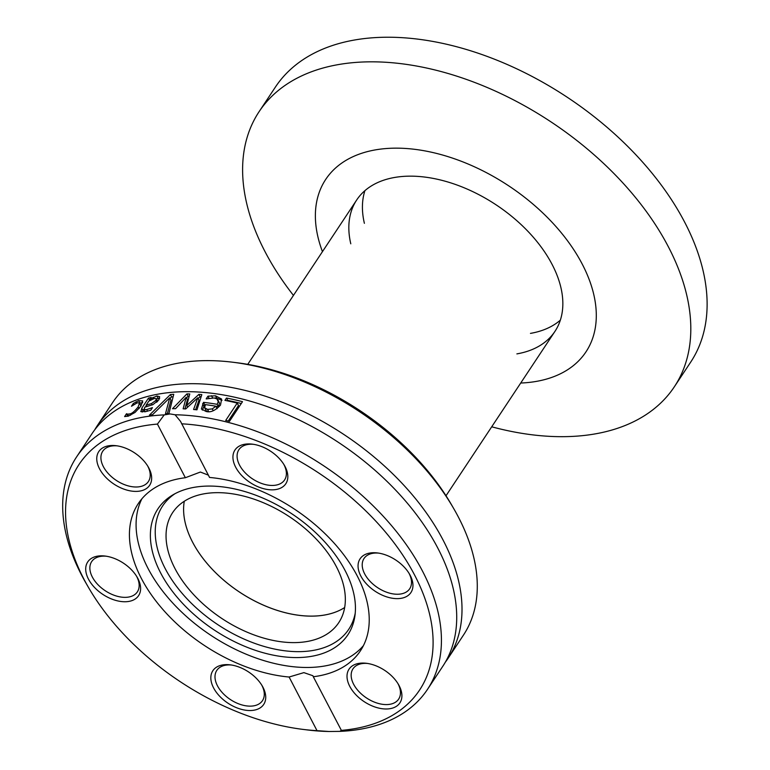 <?xml version="1.0" encoding="UTF-8"?>
<svg xmlns="http://www.w3.org/2000/svg" width="770" height="770" viewBox="0 0 770 770"><rect width="100%" height="100%" fill="white"/><g stroke="black" fill="none" stroke-linecap="round" stroke-linejoin="round"><path stroke-width="1.16" d="M97.203 425.81L112.487 402.749A210.46 129.052 33.5 0 1 205.465 360.63A210.46 129.052 33.5 0 1 232.675 362.218A210.46 129.052 33.5 0 1 453.848 508.806A210.46 129.052 33.5 0 1 463.338 635.279L448.053 658.35A210.46 129.052 -146.5 0 0 402.142 483.416A210.46 129.052 -146.5 0 0 190.18 383.701A210.46 129.052 -146.5 0 0 97.203 425.81A210.46 129.052 -146.5 0 0 94.681 429.891M453.848 508.806L451.653 505.014A204.233 125.231 -146.5 0 0 237.025 362.757L232.675 362.218M445.291 662.258A210.46 129.052 -146.5 0 0 448.053 658.35M302.947 729.392L307.297 729.931A210.46 129.052 -146.5 0 0 329.021 731.5L317.019 730.663A204.233 125.231 33.5 0 1 302.947 729.392A204.233 125.231 33.5 0 1 88.309 587.144A204.233 125.231 33.5 0 1 157.436 424.087L164.212 414.895A210.46 129.052 -146.5 0 0 76.625 456.87A210.46 129.052 -146.5 0 0 86.115 583.342L88.309 587.144M164.212 414.895L170.141 413.933L175.069 414.77L180.507 421.344L209.565 477.448A133.249 81.707 -146.5 0 1 336.115 545.381A133.249 81.707 -146.5 0 1 360.399 650.843A133.249 81.707 -146.5 0 1 313.303 676.743L341.514 730.634M173.616 408.687A210.46 129.052 -146.5 0 0 172.499 408.706L186.908 393.913A210.46 129.052 33.5 0 1 189.776 393.961L186.763 405.501L198.891 394.375A210.46 129.052 33.5 0 1 201.827 394.596L196.956 409.833A210.46 129.052 -146.5 0 0 193.588 409.505L197.794 397.792L185.743 408.937A210.46 129.052 -146.5 0 0 183.135 408.822L186.205 397.262L175.579 408.678A210.46 129.052 -146.5 0 0 173.616 408.687M181.643 423.808A204.233 125.231 33.5 0 1 414.751 575.344A204.233 125.231 33.5 0 1 341.235 730.384L339.888 731.375A210.46 129.052 -146.5 0 0 427.475 689.4L442.76 666.339A210.46 129.052 -146.5 0 0 396.848 491.404A210.46 129.052 -146.5 0 0 184.887 391.689A210.46 129.052 -146.5 0 0 91.909 433.808L76.625 456.87M427.475 689.4A210.46 129.052 -146.5 0 0 383.749 516.814A210.46 129.052 -146.5 0 0 175.069 414.77M339.888 731.375L329.021 731.5M152.508 414.732A210.46 129.052 -146.5 0 0 149.419 415.126L170.391 394.558A210.46 129.052 33.5 0 1 173.751 394.298L168.909 413.625A210.46 129.052 -146.5 0 0 165.483 413.721L169.766 397.753L152.508 414.732M140.977 411.69L141.796 408.187L148.485 398.09A210.46 129.052 33.5 0 1 151.238 397.455L150.198 399.014L156.888 395.963L159.64 396.666L158.899 399.822L152.951 404.625L144.798 407.166L144.115 409.63L146.685 409.544L152.296 407.696A210.46 129.052 33.5 0 1 152.46 407.667L150.785 410.198L145.212 411.748L140.737 411.401M145.155 411.806L143.903 409.419L145.222 411.748M226.495 398.042A210.46 129.052 33.5 0 1 242.502 401.68L229.46 421.363A210.46 129.052 -146.5 0 0 225.726 420.42L237.227 403.066A210.46 129.052 -146.5 0 0 224.946 400.371L226.495 398.042L227.747 400.448A207.342 127.146 33.5 0 1 241.289 403.509M215.475 395.799L221.606 399.043L220.49 405.116C215.263 410.67 210.441 412.778 206.004 411.43L201.403 409.014L203.492 402.354A210.46 129.052 33.5 0 1 217.159 404.317L218.266 401.738L216.957 398.937L214.089 397.975L206.36 398.908A210.46 129.052 -146.5 0 0 206.167 398.889L207.967 396.175L215.475 395.799L216.716 398.177L222.01 400.323M127.637 414.183L129.889 413.904C131.978 413.586 134.721 411.247 138.138 406.906L139.534 402.98L137.252 402.806L131.622 406.175A210.46 129.052 -146.5 0 0 131.468 406.233L133.326 403.442L138.638 400.65L142.691 400.929L140.92 406.127L135.039 412.441L128.407 416.089L124.615 416.58L126.463 413.788A210.46 129.052 33.5 0 1 126.607 413.731L127.637 414.183L128.59 416.021M208.362 475.138L200.392 472.039L185.358 477.727L157.436 424.087M140.891 406.165L139.534 402.98M126.463 413.788L127.743 416.262A207.342 127.146 33.5 0 1 127.897 416.204L127.935 416.233M138.638 400.65L139.909 403.095L142.7 402.614M133.326 403.442L133.884 404.529M135.838 401.921L136.463 403.105M126.607 413.731L127.897 416.204M202.317 410.131L204.724 404.722A207.342 127.146 33.5 0 1 205.34 404.789M203.492 402.354L204.724 404.722M215.947 406.3A207.342 127.146 33.5 0 1 218.41 406.724L219.488 403.124L218.006 400.073M217.159 404.317L218.41 406.724M214.281 398.003L216.716 398.177M207.967 396.175L209.017 398.196M204.589 407.744L207.553 409.419L212.299 408.889L215.908 406.214A210.46 129.052 -146.5 0 0 205.426 404.635L204.589 407.744L206.312 410.872L207.756 411.594M212.299 408.889L213.251 410.718M217.073 408.726L215.908 406.214M184.954 408.899L187.428 399.611L186.205 397.262M195.59 409.688L199.016 400.14L197.794 397.792M198.16 398.504L200.113 396.733A207.342 127.146 33.5 0 1 201.114 396.8M186.533 397.888L188.13 396.261A207.342 127.146 33.5 0 1 189.16 396.271M198.891 394.375L200.113 396.733M186.763 405.501L187.639 407.176M186.908 393.913L188.13 396.261M237.227 403.066L238.508 405.53L228.228 421.046M148.485 398.09L149.736 400.496A207.342 127.146 33.5 0 1 149.755 400.487M142.19 412.085L143.874 409.342M145.424 407.003L146.338 405.626M157.648 401.401L156.3 398.668L154.356 398.446L148.822 401.093L146.108 405.184L151.478 403.576L155.838 400.448L156.349 398.744L159.66 398.292M146.108 405.184L146.858 406.618M153.047 397.33L153.702 398.6M150.198 399.014L150.679 399.938M169.766 397.753L170.988 400.102L167.34 413.663M170.093 398.379L171.614 396.906A207.342 127.146 33.5 0 1 173.106 396.781M170.391 394.558L171.614 396.906M317.019 730.663L289.096 677.023L303.881 672.624L312.938 675.752L313.303 676.743M287.759 478.122A30.511 18.711 -146.5 0 0 284.438 465.407A30.511 18.711 -146.5 0 0 252.368 444.155A30.511 18.711 -146.5 0 0 233.339 460.874A30.511 18.711 -146.5 0 0 261.752 488.142A30.511 18.711 -146.5 0 0 287.759 478.122M359.032 697.755A30.511 18.711 -146.5 0 0 392.931 707.967A30.511 18.711 -146.5 0 0 398.514 684.549A30.511 18.711 -146.5 0 0 366.443 663.297A30.511 18.711 -146.5 0 0 347.318 673.278A30.511 18.711 -146.5 0 0 359.032 697.755M397.455 598.637A30.511 18.711 -146.5 0 0 409.563 574.199A30.511 18.711 -146.5 0 0 377.493 552.947A30.511 18.711 -146.5 0 0 359.946 574.189A30.511 18.711 -146.5 0 0 397.455 598.637M185.358 477.727A133.249 81.707 -146.5 0 0 138.263 503.619A133.249 81.707 -146.5 0 0 162.547 609.089A133.249 81.707 -146.5 0 0 289.096 677.023M139.63 456.716A30.511 18.711 -146.5 0 0 116.203 445.714A30.511 18.711 -146.5 0 0 98.56 466.764A30.511 18.711 -146.5 0 0 135.751 491.404A30.511 18.711 -146.5 0 0 148.263 466.967A30.511 18.711 -146.5 0 0 139.63 456.716M210.903 676.349A30.511 18.711 -146.5 0 0 244.138 709.969A30.511 18.711 -146.5 0 0 262.339 686.099A30.511 18.711 -146.5 0 0 230.278 664.847A30.511 18.711 -146.5 0 0 210.903 676.349M101.207 555.825A30.511 18.711 -146.5 0 0 88.656 579.473A30.511 18.711 -146.5 0 0 125.962 601.726A30.511 18.711 -146.5 0 0 137.214 577.308A30.511 18.711 -146.5 0 0 105.153 556.056A30.511 18.711 -146.5 0 0 101.207 555.825M141.892 498.806A133.249 81.707 -146.5 0 0 177.264 607.751A133.249 81.707 -146.5 0 0 308.183 667.475A133.249 81.707 -146.5 0 0 363.421 645.626M147.676 465.985A27.393 16.796 33.5 0 1 148.398 481.529A27.393 16.796 33.5 0 1 111.717 476.919A27.393 16.796 33.5 0 1 102.728 451.258A27.393 16.796 33.5 0 1 117.319 445.869M283.851 464.435A27.393 16.796 33.5 0 1 286.325 474.926A27.393 16.796 33.5 0 1 284.573 479.97A27.393 16.796 33.5 0 1 256.131 481.029A27.393 16.796 33.5 0 1 237.15 454.752A27.393 16.796 33.5 0 1 238.902 449.699A27.393 16.796 33.5 0 1 253.494 444.319M408.976 573.226A27.393 16.796 33.5 0 1 409.698 588.761A27.393 16.796 33.5 0 1 397.599 594.247A27.393 16.796 33.5 0 1 370.004 581.263A27.393 16.796 33.5 0 1 364.027 558.491A27.393 16.796 33.5 0 1 376.126 553.014A27.393 16.796 33.5 0 1 378.619 553.11M397.926 683.577A27.393 16.796 33.5 0 1 398.648 699.112A27.393 16.796 33.5 0 1 361.958 694.501A27.393 16.796 33.5 0 1 352.978 668.841A27.393 16.796 33.5 0 1 367.569 663.451M261.752 685.127A27.393 16.796 33.5 0 1 264.226 695.618A27.393 16.796 33.5 0 1 262.474 700.662A27.393 16.796 33.5 0 1 234.032 701.72A27.393 16.796 33.5 0 1 215.061 675.444A27.393 16.796 33.5 0 1 216.803 670.4A27.393 16.796 33.5 0 1 231.395 665.01M136.627 576.335A27.393 16.796 33.5 0 1 137.358 591.87A27.393 16.796 33.5 0 1 125.25 597.356A27.393 16.796 33.5 0 1 97.655 584.372A27.393 16.796 33.5 0 1 91.678 561.6A27.393 16.796 33.5 0 1 103.786 556.123A27.393 16.796 33.5 0 1 106.279 556.219M297.557 657.57A113.941 69.868 -146.5 0 0 354.931 615.75A113.941 69.868 -146.5 0 0 311.648 529.019A113.941 69.868 -146.5 0 0 208.275 486.072A113.941 69.868 -146.5 0 0 172.711 494.985A113.941 69.868 -146.5 0 0 172.836 591.889A113.941 69.868 -146.5 0 0 297.557 657.57M174.973 493.714A111.631 68.453 -146.5 0 0 178.342 588.732A111.631 68.453 -146.5 0 0 299.424 651.651A111.631 68.453 -146.5 0 0 355.22 613.18M294.717 642.613A99.628 61.09 -146.5 0 0 338.733 622.68A99.628 61.09 -146.5 0 0 316.999 539.866A99.628 61.09 -146.5 0 0 216.659 492.665A99.628 61.09 -146.5 0 0 172.644 512.608A99.628 61.09 -146.5 0 0 194.387 595.412A99.628 61.09 -146.5 0 0 294.717 642.613M184.28 501.251A99.628 61.09 -146.5 0 0 221.038 577.827A99.628 61.09 -146.5 0 0 312.274 616.135A99.628 61.09 -146.5 0 0 344.652 607.54A99.628 61.09 33.5 0 1 192.548 542.08A99.628 61.09 33.5 0 1 184.28 501.251M364.922 190.642A118.927 72.929 -146.5 0 0 364.383 223.31M530.463 333.381A118.927 72.929 -146.5 0 0 560.348 320.156M350.793 243.811A118.927 72.929 33.5 0 1 356.712 199.95A118.927 72.929 33.5 0 1 452.394 183.414A118.927 72.929 33.5 0 1 552.167 264.553A118.927 72.929 33.5 0 1 554.968 331.35A118.927 72.929 33.5 0 1 516.882 353.882M491.712 426.801A249.056 152.72 -146.5 0 0 674.308 386.838A249.056 152.72 -146.5 0 0 668.447 246.949A249.056 152.72 -146.5 0 0 459.488 77.039A249.056 152.72 -146.5 0 0 259.105 111.66A249.056 152.72 -146.5 0 0 264.976 251.549A249.056 152.72 -146.5 0 0 293.447 295.401M674.308 386.838L690.613 362.247A249.056 152.72 -146.5 0 0 684.751 222.347A249.056 152.72 -146.5 0 0 475.783 52.437A249.056 152.72 -146.5 0 0 275.41 87.058L259.105 111.66M520.712 383.036A156.108 95.73 -146.5 0 0 582.284 264.206A156.108 95.73 -146.5 0 0 403.143 148.321A156.108 95.73 -146.5 0 0 322.447 251.636M129.889 413.904L130.573 415.203M138.138 406.906L139.043 408.629M202.587 403.711L203.819 406.079M211.49 395.703L212.607 397.849M207.553 409.419L208.68 411.594M155.838 400.448L156.772 402.248M151.478 403.576L152.191 404.943M146.685 409.544L147.542 411.199M156.888 395.963L158.129 398.34M141.796 408.187L143.047 410.583M356.712 199.95L247.747 364.354M554.968 331.35L446.013 495.755"/></g></svg>
